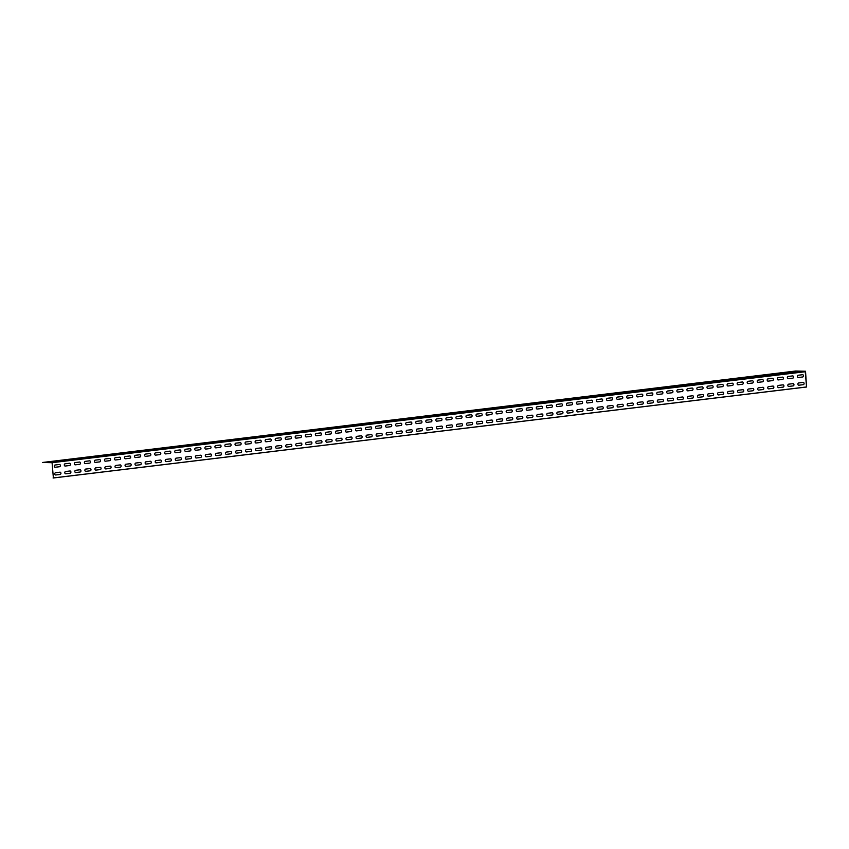 <?xml version="1.0" encoding="UTF-8"?>
<svg xmlns="http://www.w3.org/2000/svg" width="849" height="849" viewBox="0 0 849 849"><rect width="100%" height="100%" fill="white"/><g stroke="black" fill="none" stroke-linecap="round" stroke-linejoin="round"><path stroke-width="1.27" d="M800.83 372.085L794.897 372.594L800.83 372.085M790.79 373.295L784.858 373.804L790.79 373.295M780.751 374.505L774.808 375.025L780.751 374.505M770.701 375.725L764.769 376.234L770.701 375.725M760.662 376.935L754.729 377.444L760.662 376.935M750.622 378.145L744.69 378.665L750.622 378.145M740.583 379.354L734.64 379.874L740.583 379.354M730.533 380.575L724.6 381.084L730.533 380.575M720.493 381.785L714.561 382.294L720.493 381.785M710.454 382.995L704.521 383.515L710.454 382.995M700.414 384.215L694.471 384.724L700.414 384.215M690.364 385.425L684.432 385.934L690.364 385.425M680.325 386.635L674.393 387.155L680.325 386.635M670.286 387.855L664.353 388.364L670.286 387.855M660.246 389.065L654.303 389.574L660.246 389.065M650.196 390.275L644.264 390.795L650.196 390.275M640.157 391.485L634.224 392.005L640.157 391.485M630.117 392.705L624.174 393.214L630.117 392.705M620.067 393.915L614.135 394.424L620.067 393.915M610.028 395.125L604.095 395.645L610.028 395.125M599.988 396.345L594.056 396.854L599.988 396.345M589.949 397.555L584.006 398.064L589.949 397.555M579.899 398.765L573.966 399.285L579.899 398.765M569.859 399.985L563.927 400.495L569.859 399.985M559.82 401.195L553.888 401.704L559.82 401.195M549.781 402.405L543.838 402.925L549.781 402.405M539.731 403.615L533.798 404.135L539.731 403.615M529.691 404.835L523.759 405.344L529.691 404.835M519.652 406.045L513.719 406.554L519.652 406.045M509.612 407.255L503.669 407.775L509.612 407.255M499.562 408.475L493.63 408.985L499.562 408.475M489.523 409.685L483.59 410.194L489.523 409.685M479.483 410.895L473.54 411.415L479.483 410.895M469.433 412.105L463.501 412.625L469.433 412.105M459.394 413.325L453.462 413.834L459.394 413.325M449.354 414.535L443.422 415.044L449.354 414.535M439.315 415.745L433.372 416.265L439.315 415.745M429.265 416.965L423.333 417.475L429.265 416.965M419.226 418.175L413.293 418.684L419.226 418.175M409.186 419.385L403.254 419.905L409.186 419.385M399.147 420.605L393.204 421.115L399.147 420.605M389.097 421.815L383.164 422.324L389.097 421.815M379.057 423.025L373.125 423.545L379.057 423.025M369.018 424.235L363.085 424.755L369.018 424.235M358.968 425.455L353.035 425.965L358.968 425.455M348.928 426.665L342.996 427.174L348.928 426.665M338.889 427.875L332.957 428.395L338.889 427.875M328.85 429.095L322.907 429.605L328.85 429.095M318.799 430.305L312.867 430.814L318.799 430.305M308.76 431.515L302.828 432.035L308.76 431.515M298.721 432.735L292.788 433.245L298.721 432.735M288.681 433.945L282.738 434.455L288.681 433.945M278.631 435.155L272.699 435.675L278.631 435.155M268.592 436.365L262.659 436.885L268.592 436.365M258.552 437.585L252.62 438.095L258.552 437.585M248.513 438.795L242.57 439.304L248.513 438.795M238.463 440.005L232.53 440.525L238.463 440.005M228.423 441.225L222.491 441.735L228.423 441.225M218.384 442.435L212.452 442.945L218.384 442.435M208.334 443.645L202.402 444.165L208.334 443.645M198.295 444.865L192.362 445.375L198.295 444.865M188.255 446.075L182.323 446.585L188.255 446.075M178.216 447.285L172.273 447.805L178.216 447.285M168.166 448.495L162.233 449.015L168.166 448.495M158.126 449.715L152.194 450.225L158.126 449.715M148.087 450.925L142.154 451.435L148.087 450.925M138.047 452.135L132.104 452.655L138.047 452.135M127.997 453.355L122.065 453.865L127.997 453.355M117.958 454.565L112.026 455.075L117.958 454.565M107.919 455.775L101.986 456.295L107.919 455.775M97.879 456.985L91.936 457.505L97.879 456.985M87.829 458.205L81.897 458.715L87.829 458.205M77.79 459.415L71.857 459.935L77.79 459.415M67.75 460.625L61.818 461.145L67.75 460.625M57.7 461.845L51.768 462.355L57.7 461.845M802.772 376.956L798.251 377.508A1.136 0.881 91.3 0 1 798.113 375.258L802.623 374.706A1.136 0.881 91.3 0 1 802.772 376.956M792.733 378.176L788.212 378.718A1.136 0.881 91.3 0 1 788.063 376.468L792.584 375.916A1.136 0.881 91.3 0 1 792.733 378.176M782.693 379.386L778.172 379.928A1.136 0.881 91.3 0 1 778.024 377.678L782.545 377.136A1.136 0.881 91.3 0 1 782.693 379.386M772.643 380.596L768.133 381.148A1.136 0.881 91.3 0 1 767.984 378.887L772.505 378.346A1.136 0.881 91.3 0 1 772.643 380.596M762.604 381.806L758.083 382.358A1.136 0.881 91.3 0 1 757.945 380.108L762.455 379.556A1.136 0.881 91.3 0 1 762.604 381.806M752.564 383.026L748.043 383.568A1.136 0.881 91.3 0 1 747.895 381.318L752.416 380.776A1.136 0.881 91.3 0 1 752.564 383.026M742.525 384.236L738.004 384.777A1.136 0.881 91.3 0 1 737.855 382.528L742.376 381.986A1.136 0.881 91.3 0 1 742.525 384.236M732.475 385.446L727.954 385.998A1.136 0.881 91.3 0 1 727.816 383.748L732.337 383.196A1.136 0.881 91.3 0 1 732.475 385.446M722.435 386.666L717.914 387.208A1.136 0.881 91.3 0 1 717.766 384.958L722.287 384.406A1.136 0.881 91.3 0 1 722.435 386.666M712.396 387.876L707.875 388.418A1.136 0.881 91.3 0 1 707.726 386.168L712.247 385.626A1.136 0.881 91.3 0 1 712.396 387.876M702.356 389.086L697.836 389.638A1.136 0.881 91.3 0 1 697.687 387.377L702.208 386.836A1.136 0.881 91.3 0 1 702.356 389.086M692.306 390.296L687.786 390.848A1.136 0.881 91.3 0 1 687.648 388.598L692.168 388.046A1.136 0.881 91.3 0 1 692.306 390.296M682.267 391.516L677.746 392.058A1.136 0.881 91.3 0 1 677.598 389.808L682.118 389.267A1.136 0.881 91.3 0 1 682.267 391.516M672.228 392.726L667.707 393.278A1.136 0.881 91.3 0 1 667.558 391.018L672.079 390.476A1.136 0.881 91.3 0 1 672.228 392.726M662.178 393.936L657.667 394.488A1.136 0.881 91.3 0 1 657.519 392.238L662.04 391.686A1.136 0.881 91.3 0 1 662.178 393.936M652.138 395.156L647.617 395.698A1.136 0.881 91.3 0 1 647.479 393.448L651.99 392.907A1.136 0.881 91.3 0 1 652.138 395.156M642.099 396.366L637.578 396.908A1.136 0.881 91.3 0 1 637.429 394.658L641.95 394.116A1.136 0.881 91.3 0 1 642.099 396.366M632.059 397.576L627.538 398.128A1.136 0.881 91.3 0 1 627.39 395.878L631.911 395.326A1.136 0.881 91.3 0 1 632.059 397.576M622.009 398.797L617.499 399.338A1.136 0.881 91.3 0 1 617.35 397.088L621.871 396.536A1.136 0.881 91.3 0 1 622.009 398.797M611.97 400.006L607.449 400.548A1.136 0.881 91.3 0 1 607.311 398.298L611.821 397.757A1.136 0.881 91.3 0 1 611.97 400.006M601.93 401.216L597.409 401.768A1.136 0.881 91.3 0 1 597.261 399.508L601.782 398.966A1.136 0.881 91.3 0 1 601.93 401.216M591.891 402.426L587.37 402.978A1.136 0.881 91.3 0 1 587.221 400.728L591.742 400.176A1.136 0.881 91.3 0 1 591.891 402.426M581.841 403.646L577.32 404.188A1.136 0.881 91.3 0 1 577.182 401.938L581.703 401.397A1.136 0.881 91.3 0 1 581.841 403.646M571.801 404.856L567.281 405.398A1.136 0.881 91.3 0 1 567.132 403.148L571.653 402.606A1.136 0.881 91.3 0 1 571.801 404.856M561.762 406.066L557.241 406.618A1.136 0.881 91.3 0 1 557.093 404.368L561.614 403.816A1.136 0.881 91.3 0 1 561.762 406.066M551.712 407.287L547.202 407.828A1.136 0.881 91.3 0 1 547.053 405.578L551.574 405.037A1.136 0.881 91.3 0 1 551.712 407.287M541.673 408.496L537.152 409.038A1.136 0.881 91.3 0 1 537.014 406.788L541.535 406.247A1.136 0.881 91.3 0 1 541.673 408.496M531.633 409.706L527.112 410.258A1.136 0.881 91.3 0 1 526.964 408.008L531.485 407.456A1.136 0.881 91.3 0 1 531.633 409.706M521.594 410.927L517.073 411.468A1.136 0.881 91.3 0 1 516.924 409.218L521.445 408.666A1.136 0.881 91.3 0 1 521.594 410.927M511.544 412.136L507.033 412.678A1.136 0.881 91.3 0 1 506.885 410.428L511.406 409.887A1.136 0.881 91.3 0 1 511.544 412.136M501.504 413.346L496.983 413.898A1.136 0.881 91.3 0 1 496.845 411.638L501.356 411.096A1.136 0.881 91.3 0 1 501.504 413.346M491.465 414.556L486.944 415.108A1.136 0.881 91.3 0 1 486.795 412.858L491.316 412.306A1.136 0.881 91.3 0 1 491.465 414.556M481.425 415.777L476.905 416.318A1.136 0.881 91.3 0 1 476.756 414.068L481.277 413.527A1.136 0.881 91.3 0 1 481.425 415.777M471.375 416.986L466.865 417.528A1.136 0.881 91.3 0 1 466.717 415.278L471.237 414.737A1.136 0.881 91.3 0 1 471.375 416.986M461.336 418.196L456.815 418.748A1.136 0.881 91.3 0 1 456.677 416.498L461.187 415.946A1.136 0.881 91.3 0 1 461.336 418.196M451.297 419.417L446.776 419.958A1.136 0.881 91.3 0 1 446.627 417.708L451.148 417.156A1.136 0.881 91.3 0 1 451.297 419.417M441.257 420.626L436.736 421.168A1.136 0.881 91.3 0 1 436.588 418.918L441.109 418.377A1.136 0.881 91.3 0 1 441.257 420.626M431.207 421.836L426.686 422.388A1.136 0.881 91.3 0 1 426.548 420.138L431.069 419.586A1.136 0.881 91.3 0 1 431.207 421.836M421.168 423.057L416.647 423.598A1.136 0.881 91.3 0 1 416.498 421.348L421.019 420.796A1.136 0.881 91.3 0 1 421.168 423.057M411.128 424.267L406.607 424.808A1.136 0.881 91.3 0 1 406.459 422.558L410.98 422.017A1.136 0.881 91.3 0 1 411.128 424.267M401.078 425.476L396.568 426.028A1.136 0.881 91.3 0 1 396.419 423.768L400.94 423.227A1.136 0.881 91.3 0 1 401.078 425.476M391.039 426.686L386.518 427.238A1.136 0.881 91.3 0 1 386.38 424.988L390.901 424.436A1.136 0.881 91.3 0 1 391.039 426.686M380.999 427.907L376.478 428.448A1.136 0.881 91.3 0 1 376.33 426.198L380.851 425.657A1.136 0.881 91.3 0 1 380.999 427.907M370.96 429.116L366.439 429.658A1.136 0.881 91.3 0 1 366.29 427.408L370.811 426.867A1.136 0.881 91.3 0 1 370.96 429.116M360.91 430.326L356.4 430.878A1.136 0.881 91.3 0 1 356.251 428.628L360.772 428.076A1.136 0.881 91.3 0 1 360.91 430.326M350.87 431.547L346.35 432.088A1.136 0.881 91.3 0 1 346.212 429.838L350.722 429.286A1.136 0.881 91.3 0 1 350.87 431.547M340.831 432.757L336.31 433.298A1.136 0.881 91.3 0 1 336.162 431.048L340.682 430.507A1.136 0.881 91.3 0 1 340.831 432.757M330.792 433.966L326.271 434.518A1.136 0.881 91.3 0 1 326.122 432.268L330.643 431.716A1.136 0.881 91.3 0 1 330.792 433.966M320.742 435.187L316.231 435.728A1.136 0.881 91.3 0 1 316.083 433.478L320.604 432.926A1.136 0.881 91.3 0 1 320.742 435.187M310.702 436.397L306.181 436.938A1.136 0.881 91.3 0 1 306.043 434.688L310.554 434.147A1.136 0.881 91.3 0 1 310.702 436.397M300.663 437.606L296.142 438.158A1.136 0.881 91.3 0 1 295.993 435.898L300.514 435.357A1.136 0.881 91.3 0 1 300.663 437.606M290.623 438.816L286.102 439.368A1.136 0.881 91.3 0 1 285.954 437.118L290.475 436.566A1.136 0.881 91.3 0 1 290.623 438.816M280.573 440.037L276.052 440.578A1.136 0.881 91.3 0 1 275.914 438.328L280.435 437.787A1.136 0.881 91.3 0 1 280.573 440.037M270.534 441.247L266.013 441.788A1.136 0.881 91.3 0 1 265.864 439.538L270.385 438.997A1.136 0.881 91.3 0 1 270.534 441.247M260.494 442.456L255.974 443.008A1.136 0.881 91.3 0 1 255.825 440.758L260.346 440.207A1.136 0.881 91.3 0 1 260.494 442.456M250.444 443.677L245.934 444.218A1.136 0.881 91.3 0 1 245.786 441.968L250.306 441.416A1.136 0.881 91.3 0 1 250.444 443.677M240.405 444.887L235.884 445.428A1.136 0.881 91.3 0 1 235.746 443.178L240.267 442.637A1.136 0.881 91.3 0 1 240.405 444.887M230.366 446.096L225.845 446.648A1.136 0.881 91.3 0 1 225.696 444.388L230.217 443.847A1.136 0.881 91.3 0 1 230.366 446.096M220.326 447.306L215.805 447.858A1.136 0.881 91.3 0 1 215.657 445.608L220.178 445.056A1.136 0.881 91.3 0 1 220.326 447.306M210.276 448.527L205.766 449.068A1.136 0.881 91.3 0 1 205.617 446.818L210.138 446.277A1.136 0.881 91.3 0 1 210.276 448.527M200.237 449.737L195.716 450.288A1.136 0.881 91.3 0 1 195.578 448.028L200.088 447.487A1.136 0.881 91.3 0 1 200.237 449.737M190.197 450.946L185.676 451.498A1.136 0.881 91.3 0 1 185.528 449.248L190.049 448.697A1.136 0.881 91.3 0 1 190.197 450.946M180.158 452.167L175.637 452.708A1.136 0.881 91.3 0 1 175.488 450.458L180.009 449.917A1.136 0.881 91.3 0 1 180.158 452.167M170.108 453.377L165.597 453.918A1.136 0.881 91.3 0 1 165.449 451.668L169.97 451.127A1.136 0.881 91.3 0 1 170.108 453.377M160.068 454.586L155.547 455.138A1.136 0.881 91.3 0 1 155.409 452.888L159.92 452.337A1.136 0.881 91.3 0 1 160.068 454.586M150.029 455.807L145.508 456.348A1.136 0.881 91.3 0 1 145.359 454.098L149.88 453.546A1.136 0.881 91.3 0 1 150.029 455.807M139.989 457.017L135.469 457.558A1.136 0.881 91.3 0 1 135.32 455.308L139.841 454.767A1.136 0.881 91.3 0 1 139.989 457.017M129.939 458.227L125.419 458.778A1.136 0.881 91.3 0 1 125.281 456.518L129.801 455.977A1.136 0.881 91.3 0 1 129.939 458.227M119.9 459.436L115.379 459.988A1.136 0.881 91.3 0 1 115.231 457.738L119.751 457.187A1.136 0.881 91.3 0 1 119.9 459.436M109.861 460.657L105.34 461.198A1.136 0.881 91.3 0 1 105.191 458.948L109.712 458.407A1.136 0.881 91.3 0 1 109.861 460.657M99.811 461.867L95.3 462.408A1.136 0.881 91.3 0 1 95.152 460.158L99.673 459.617A1.136 0.881 91.3 0 1 99.811 461.867M89.771 463.076L85.25 463.628A1.136 0.881 91.3 0 1 85.112 461.378L89.633 460.827A1.136 0.881 91.3 0 1 89.771 463.076M79.732 464.297L75.211 464.838A1.136 0.881 91.3 0 1 75.062 462.588L79.583 462.047A1.136 0.881 91.3 0 1 79.732 464.297M69.692 465.507L65.171 466.048A1.136 0.881 91.3 0 1 65.023 463.798L69.544 463.257A1.136 0.881 91.3 0 1 69.692 465.507M59.642 466.717L55.132 467.268A1.136 0.881 91.3 0 1 54.983 465.019L59.504 464.467A1.136 0.881 91.3 0 1 59.642 466.717M795.98 371.968L790.048 372.488L795.98 371.968M785.941 373.189L779.998 373.698L785.941 373.189M775.89 374.398L769.958 374.908L775.89 374.398M765.851 375.608L759.919 376.128L765.851 375.608M755.812 376.829L749.869 377.338L755.812 376.829M745.762 378.038L739.829 378.548L745.762 378.038M735.722 379.248L729.79 379.768L735.722 379.248M725.683 380.458L719.75 380.978L725.683 380.458M715.643 381.679L709.7 382.188L715.643 381.679M705.593 382.888L699.661 383.398L705.593 382.888M695.554 384.098L689.621 384.618L695.554 384.098M685.514 385.319L679.582 385.828L685.514 385.319M675.475 386.528L669.532 387.038L675.475 386.528M665.425 387.738L659.493 388.258L665.425 387.738M655.386 388.948L649.453 389.468L655.386 388.948M645.346 390.169L639.414 390.678L645.346 390.169M635.307 391.378L629.364 391.898L635.307 391.378M625.257 392.588L619.324 393.108L625.257 392.588M615.217 393.809L609.285 394.318L615.217 393.809M605.178 395.018L599.235 395.528L605.178 395.018M595.128 396.228L589.195 396.748L595.128 396.228M585.088 397.449L579.156 397.958L585.088 397.449M575.049 398.659L569.117 399.168L575.049 398.659M565.01 399.868L559.067 400.388L565.01 399.868M554.959 401.078L549.027 401.598L554.959 401.078M544.92 402.299L538.988 402.808L544.92 402.299M534.881 403.508L528.948 404.018L534.881 403.508M524.841 404.718L518.898 405.238L524.841 404.718M514.791 405.939L508.859 406.448L514.791 405.939M504.752 407.149L498.819 407.658L504.752 407.149M494.712 408.358L488.78 408.878L494.712 408.358M484.673 409.579L478.73 410.088L484.673 409.579M474.623 410.789L468.69 411.298L474.623 410.789M464.583 411.998L458.651 412.518L464.583 411.998M454.544 413.208L448.601 413.728L454.544 413.208M444.494 414.429L438.562 414.938L444.494 414.429M434.455 415.639L428.522 416.148L434.455 415.639M424.415 416.848L418.483 417.368L424.415 416.848M414.376 418.069L408.433 418.578L414.376 418.069M404.326 419.279L398.393 419.788L404.326 419.279M394.286 420.488L388.354 421.008L394.286 420.488M384.247 421.709L378.314 422.218L384.247 421.709M374.207 422.919L368.264 423.428L374.207 422.919M364.157 424.129L358.225 424.649L364.157 424.129M354.118 425.338L348.186 425.858L354.118 425.338M344.078 426.559L338.146 427.068L344.078 426.559M334.039 427.769L328.096 428.278L334.039 427.769M323.989 428.978L318.057 429.498L323.989 428.978M313.95 430.199L308.017 430.708L313.95 430.199M303.91 431.409L297.967 431.918L303.91 431.409M293.86 432.619L287.928 433.139L293.86 432.619M283.821 433.839L277.888 434.348L283.821 433.839M273.781 435.049L267.849 435.558L273.781 435.049M263.742 436.259L257.799 436.779L263.742 436.259M253.692 437.468L247.759 437.988L253.692 437.468M243.652 438.689L237.72 439.198L243.652 438.689M233.613 439.899L227.681 440.408L233.613 439.899M223.574 441.109L217.631 441.629L223.574 441.109M213.523 442.329L207.591 442.838L213.523 442.329M203.484 443.539L197.552 444.048L203.484 443.539M193.445 444.749L187.512 445.269L193.445 444.749M183.405 445.958L177.462 446.478L183.405 445.958M173.355 447.179L167.423 447.688L173.355 447.179M163.316 448.389L157.383 448.898L163.316 448.389M153.276 449.599L147.333 450.119L153.276 449.599M143.226 450.819L137.294 451.328L143.226 450.819M133.187 452.029L127.254 452.538L133.187 452.029M123.147 453.239L117.215 453.759L123.147 453.239M113.108 454.459L107.165 454.968L113.108 454.459M103.058 455.669L97.126 456.178L103.058 455.669M93.019 456.879L87.086 457.399L93.019 456.879M82.979 458.089L77.047 458.609L82.979 458.089M72.94 459.309L66.997 459.818L72.94 459.309M62.89 460.519L56.957 461.028L62.89 460.519M52.85 461.729L46.918 462.249L52.85 461.729M803.271 384.682L798.75 385.223A1.136 0.881 91.3 0 1 798.612 382.973L803.122 382.421A1.136 0.881 91.3 0 1 803.271 384.682M793.231 385.892L788.71 386.433A1.136 0.881 91.3 0 1 788.562 384.183L793.083 383.642A1.136 0.881 91.3 0 1 793.231 385.892M783.192 387.102L778.671 387.653A1.136 0.881 91.3 0 1 778.522 385.393L783.043 384.852A1.136 0.881 91.3 0 1 783.192 387.102M773.142 388.311L768.632 388.863A1.136 0.881 91.3 0 1 768.483 386.613L773.004 386.062A1.136 0.881 91.3 0 1 773.142 388.311M763.102 389.532L758.582 390.073A1.136 0.881 91.3 0 1 758.444 387.823L762.954 387.282A1.136 0.881 91.3 0 1 763.102 389.532M753.063 390.742L748.542 391.283A1.136 0.881 91.3 0 1 748.394 389.033L752.914 388.492A1.136 0.881 91.3 0 1 753.063 390.742M743.024 391.951L738.503 392.503A1.136 0.881 91.3 0 1 738.354 390.253L742.875 389.702A1.136 0.881 91.3 0 1 743.024 391.951M732.974 393.172L728.463 393.713A1.136 0.881 91.3 0 1 728.315 391.463L732.836 390.911A1.136 0.881 91.3 0 1 732.974 393.172M722.934 394.382L718.413 394.923A1.136 0.881 91.3 0 1 718.275 392.673L722.786 392.132A1.136 0.881 91.3 0 1 722.934 394.382M712.895 395.592L708.374 396.143A1.136 0.881 91.3 0 1 708.225 393.894L712.746 393.342A1.136 0.881 91.3 0 1 712.895 395.592M702.855 396.812L698.334 397.353A1.136 0.881 91.3 0 1 698.186 395.103L702.707 394.552A1.136 0.881 91.3 0 1 702.855 396.812M692.805 398.022L688.284 398.563A1.136 0.881 91.3 0 1 688.146 396.313L692.667 395.772A1.136 0.881 91.3 0 1 692.805 398.022M682.766 399.232L678.245 399.783A1.136 0.881 91.3 0 1 678.096 397.523L682.617 396.982A1.136 0.881 91.3 0 1 682.766 399.232M672.726 400.441L668.205 400.993A1.136 0.881 91.3 0 1 668.057 398.743L672.578 398.192A1.136 0.881 91.3 0 1 672.726 400.441M662.676 401.662L658.166 402.203A1.136 0.881 91.3 0 1 658.017 399.953L662.538 399.412A1.136 0.881 91.3 0 1 662.676 401.662M652.637 402.872L648.116 403.413A1.136 0.881 91.3 0 1 647.978 401.163L652.488 400.622A1.136 0.881 91.3 0 1 652.637 402.872M642.597 404.082L638.077 404.633A1.136 0.881 91.3 0 1 637.928 402.384L642.449 401.832A1.136 0.881 91.3 0 1 642.597 404.082M632.558 405.302L628.037 405.843A1.136 0.881 91.3 0 1 627.889 403.593L632.409 403.042A1.136 0.881 91.3 0 1 632.558 405.302M622.508 406.512L617.998 407.053A1.136 0.881 91.3 0 1 617.849 404.803L622.37 404.262A1.136 0.881 91.3 0 1 622.508 406.512M612.469 407.722L607.948 408.273A1.136 0.881 91.3 0 1 607.81 406.024L612.32 405.472A1.136 0.881 91.3 0 1 612.469 407.722M602.429 408.942L597.908 409.483A1.136 0.881 91.3 0 1 597.76 407.233L602.281 406.682A1.136 0.881 91.3 0 1 602.429 408.942M592.39 410.152L587.869 410.693A1.136 0.881 91.3 0 1 587.72 408.443L592.241 407.902A1.136 0.881 91.3 0 1 592.39 410.152M582.34 411.362L577.829 411.914A1.136 0.881 91.3 0 1 577.681 409.653L582.202 409.112A1.136 0.881 91.3 0 1 582.34 411.362M572.3 412.572L567.779 413.123A1.136 0.881 91.3 0 1 567.641 410.874L572.152 410.322A1.136 0.881 91.3 0 1 572.3 412.572M562.261 413.792L557.74 414.333A1.136 0.881 91.3 0 1 557.591 412.083L562.112 411.542A1.136 0.881 91.3 0 1 562.261 413.792M552.221 415.002L547.701 415.543A1.136 0.881 91.3 0 1 547.552 413.293L552.073 412.752A1.136 0.881 91.3 0 1 552.221 415.002M542.171 416.212L537.65 416.763A1.136 0.881 91.3 0 1 537.513 414.514L542.033 413.962A1.136 0.881 91.3 0 1 542.171 416.212M532.132 417.432L527.611 417.973A1.136 0.881 91.3 0 1 527.462 415.723L531.983 415.172A1.136 0.881 91.3 0 1 532.132 417.432M522.093 418.642L517.572 419.183A1.136 0.881 91.3 0 1 517.423 416.933L521.944 416.392A1.136 0.881 91.3 0 1 522.093 418.642M512.043 419.852L507.532 420.404A1.136 0.881 91.3 0 1 507.384 418.143L511.905 417.602A1.136 0.881 91.3 0 1 512.043 419.852M502.003 421.062L497.482 421.613A1.136 0.881 91.3 0 1 497.344 419.364L501.855 418.812A1.136 0.881 91.3 0 1 502.003 421.062M491.964 422.282L487.443 422.823A1.136 0.881 91.3 0 1 487.294 420.573L491.815 420.032A1.136 0.881 91.3 0 1 491.964 422.282M481.924 423.492L477.403 424.044A1.136 0.881 91.3 0 1 477.255 421.783L481.776 421.242A1.136 0.881 91.3 0 1 481.924 423.492M471.874 424.702L467.364 425.253A1.136 0.881 91.3 0 1 467.215 423.004L471.736 422.452A1.136 0.881 91.3 0 1 471.874 424.702M461.835 425.922L457.314 426.463A1.136 0.881 91.3 0 1 457.176 424.213L461.686 423.672A1.136 0.881 91.3 0 1 461.835 425.922M451.795 427.132L447.274 427.673A1.136 0.881 91.3 0 1 447.126 425.423L451.647 424.882A1.136 0.881 91.3 0 1 451.795 427.132M441.756 428.342L437.235 428.894A1.136 0.881 91.3 0 1 437.086 426.644L441.607 426.092A1.136 0.881 91.3 0 1 441.756 428.342M431.706 429.562L427.196 430.103A1.136 0.881 91.3 0 1 427.047 427.854L431.568 427.302A1.136 0.881 91.3 0 1 431.706 429.562M421.666 430.772L417.146 431.313A1.136 0.881 91.3 0 1 417.008 429.063L421.518 428.522A1.136 0.881 91.3 0 1 421.666 430.772M411.627 431.982L407.106 432.534A1.136 0.881 91.3 0 1 406.958 430.273L411.478 429.732A1.136 0.881 91.3 0 1 411.627 431.982M401.588 433.192L397.067 433.743A1.136 0.881 91.3 0 1 396.918 431.494L401.439 430.942A1.136 0.881 91.3 0 1 401.588 433.192M391.538 434.412L387.017 434.953A1.136 0.881 91.3 0 1 386.879 432.703L391.4 432.162A1.136 0.881 91.3 0 1 391.538 434.412M381.498 435.622L376.977 436.163A1.136 0.881 91.3 0 1 376.829 433.913L381.35 433.372A1.136 0.881 91.3 0 1 381.498 435.622M371.459 436.832L366.938 437.384A1.136 0.881 91.3 0 1 366.789 435.134L371.31 434.582A1.136 0.881 91.3 0 1 371.459 436.832M361.409 438.052L356.898 438.593A1.136 0.881 91.3 0 1 356.75 436.344L361.271 435.802A1.136 0.881 91.3 0 1 361.409 438.052M351.369 439.262L346.848 439.803A1.136 0.881 91.3 0 1 346.71 437.553L351.221 437.012A1.136 0.881 91.3 0 1 351.369 439.262M341.33 440.472L336.809 441.024A1.136 0.881 91.3 0 1 336.66 438.774L341.181 438.222A1.136 0.881 91.3 0 1 341.33 440.472M331.29 441.692L326.769 442.233A1.136 0.881 91.3 0 1 326.621 439.984L331.142 439.432A1.136 0.881 91.3 0 1 331.29 441.692M321.24 442.902L316.73 443.443A1.136 0.881 91.3 0 1 316.581 441.193L321.102 440.652A1.136 0.881 91.3 0 1 321.24 442.902M311.201 444.112L306.68 444.664A1.136 0.881 91.3 0 1 306.542 442.403L311.052 441.862A1.136 0.881 91.3 0 1 311.201 444.112M301.162 445.322L296.641 445.874A1.136 0.881 91.3 0 1 296.492 443.624L301.013 443.072A1.136 0.881 91.3 0 1 301.162 445.322M291.122 446.542L286.601 447.083A1.136 0.881 91.3 0 1 286.453 444.834L290.974 444.292A1.136 0.881 91.3 0 1 291.122 446.542M281.072 447.752L276.562 448.293A1.136 0.881 91.3 0 1 276.413 446.043L280.934 445.502A1.136 0.881 91.3 0 1 281.072 447.752M271.033 448.962L266.512 449.514A1.136 0.881 91.3 0 1 266.374 447.264L270.884 446.712A1.136 0.881 91.3 0 1 271.033 448.962M260.993 450.182L256.472 450.723A1.136 0.881 91.3 0 1 256.324 448.474L260.845 447.922A1.136 0.881 91.3 0 1 260.993 450.182M250.954 451.392L246.433 451.933A1.136 0.881 91.3 0 1 246.284 449.683L250.805 449.142A1.136 0.881 91.3 0 1 250.954 451.392M240.904 452.602L236.383 453.154A1.136 0.881 91.3 0 1 236.245 450.904L240.766 450.352A1.136 0.881 91.3 0 1 240.904 452.602M230.864 453.822L226.343 454.364A1.136 0.881 91.3 0 1 226.195 452.114L230.716 451.562A1.136 0.881 91.3 0 1 230.864 453.822M220.825 455.032L216.304 455.573A1.136 0.881 91.3 0 1 216.155 453.324L220.676 452.782A1.136 0.881 91.3 0 1 220.825 455.032M210.775 456.242L206.265 456.794A1.136 0.881 91.3 0 1 206.116 454.533L210.637 453.992A1.136 0.881 91.3 0 1 210.775 456.242M200.735 457.452L196.215 458.004A1.136 0.881 91.3 0 1 196.077 455.754L200.587 455.202A1.136 0.881 91.3 0 1 200.735 457.452M190.696 458.672L186.175 459.213A1.136 0.881 91.3 0 1 186.027 456.964L190.547 456.422A1.136 0.881 91.3 0 1 190.696 458.672M180.657 459.882L176.136 460.423A1.136 0.881 91.3 0 1 175.987 458.173L180.508 457.632A1.136 0.881 91.3 0 1 180.657 459.882M170.607 461.092L166.096 461.644A1.136 0.881 91.3 0 1 165.948 459.394L170.469 458.842A1.136 0.881 91.3 0 1 170.607 461.092M160.567 462.312L156.046 462.854A1.136 0.881 91.3 0 1 155.908 460.604L160.419 460.052A1.136 0.881 91.3 0 1 160.567 462.312M150.528 463.522L146.007 464.063A1.136 0.881 91.3 0 1 145.858 461.814L150.379 461.272A1.136 0.881 91.3 0 1 150.528 463.522M140.488 464.732L135.967 465.284A1.136 0.881 91.3 0 1 135.819 463.023L140.34 462.482A1.136 0.881 91.3 0 1 140.488 464.732M130.438 465.942L125.928 466.494A1.136 0.881 91.3 0 1 125.779 464.244L130.3 463.692A1.136 0.881 91.3 0 1 130.438 465.942M120.399 467.162L115.878 467.703A1.136 0.881 91.3 0 1 115.74 465.454L120.25 464.912A1.136 0.881 91.3 0 1 120.399 467.162M110.359 468.372L105.838 468.924A1.136 0.881 91.3 0 1 105.69 466.663L110.211 466.122A1.136 0.881 91.3 0 1 110.359 468.372M100.32 469.582L95.799 470.134A1.136 0.881 91.3 0 1 95.65 467.884L100.171 467.332A1.136 0.881 91.3 0 1 100.32 469.582M90.27 470.802L85.749 471.344A1.136 0.881 91.3 0 1 85.611 469.094L90.132 468.552A1.136 0.881 91.3 0 1 90.27 470.802M80.23 472.012L75.71 472.553A1.136 0.881 91.3 0 1 75.561 470.304L80.082 469.762A1.136 0.881 91.3 0 1 80.23 472.012M70.191 473.222L65.67 473.774A1.136 0.881 91.3 0 1 65.522 471.524L70.043 470.972A1.136 0.881 91.3 0 1 70.191 473.222M60.141 474.442L55.631 474.984A1.136 0.881 91.3 0 1 55.482 472.734L60.003 472.182A1.136 0.881 91.3 0 1 60.141 474.442M795.651 371.501L42.482 462.482L795.619 371.024L805.255 371.724L806.55 387.006L53.381 477.976L52.086 462.694L42.482 462.482M795.619 371.024L805.531 371.246L806.55 387.006M53.073 477.976L806.242 386.995M52.086 462.694L805.255 371.724"/></g></svg>
